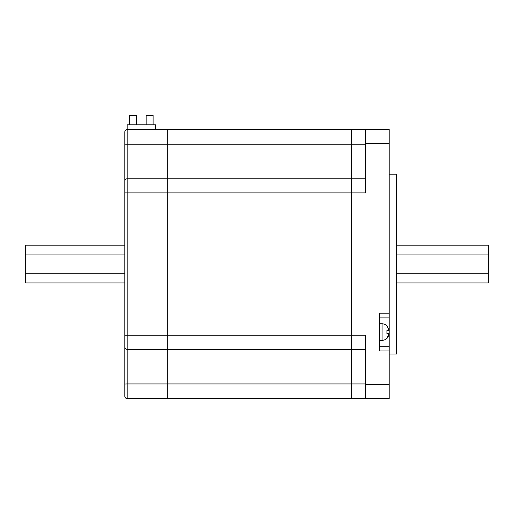 <?xml version="1.0" encoding="UTF-8"?>
<svg xmlns="http://www.w3.org/2000/svg" width="514" height="514" viewBox="0 0 514 514"><rect width="100%" height="100%" fill="white"/><g stroke="black" fill="none" stroke-linecap="round" stroke-linejoin="round"><path stroke-width="0.77" d="M365.57 143.708L365.57 129.547L389.169 129.547L389.169 143.708L365.57 143.708L365.57 192.911L351.409 192.911L351.409 178.788L167.313 178.788L167.313 192.911L127.189 192.911L127.189 335.25L124.831 335.25L124.831 347.021L124.831 131.912A2.358 2.358 0 0 1 127.189 129.547L351.409 129.547L351.409 398.613L167.313 398.613L167.313 129.547L167.313 144.235L127.189 144.235L127.189 178.788L167.313 178.788L167.313 144.235L351.409 144.235L351.409 178.788L365.57 178.788M124.831 282.963L25.7 282.963L25.7 273.223L124.831 273.223M124.831 254.938L25.7 254.938L25.7 245.197L124.831 245.197M129.599 124.831L129.599 115.387L136.563 115.387L136.563 124.831M146.137 124.831L146.137 115.387L153.101 115.387L153.101 124.831M365.57 349.372L351.409 349.372L351.409 335.25L167.313 335.25L167.313 349.372L127.189 349.372L127.189 335.25L167.313 335.25L167.313 192.911L351.409 192.911L351.409 335.25L365.57 335.25L365.57 384.453L389.169 384.453L389.169 398.613L365.57 398.613L365.57 384.453M365.57 398.613L351.409 398.613L351.409 383.932L167.313 383.932L167.313 398.613L127.189 398.613L127.189 383.932L124.831 384.016L124.831 396.249L124.831 347.021A2.358 2.352 180 0 0 127.189 349.372L127.189 383.932L167.313 383.932L167.313 349.372L351.409 349.372L351.409 383.932L365.57 383.932M124.831 131.912L124.831 144.145L127.189 144.235L127.189 124.831L155.511 124.831L155.511 129.547M127.189 398.613A2.358 2.358 0 0 1 124.831 396.249M25.7 254.938L25.7 273.223M379.73 340.332L382.088 340.332A7.08 7.08 0 0 0 387.119 338.238L387.119 338.238M382.088 340.332L382.088 323.807A7.08 7.08 0 0 1 387.119 325.908L389.111 330.566L386.933 330.566L386.933 333.573L389.111 333.573L386.933 338.238L388.443 336.111M382.088 323.807L379.73 323.807M396.724 245.197L488.3 245.197L488.3 254.938L396.724 254.938M396.724 273.223L488.3 273.223L488.3 282.963L396.724 282.963M389.169 174.156L396.724 174.156L396.724 354.005L389.169 354.005M365.57 144.235L351.409 144.235L351.409 129.547L365.57 129.547M488.3 273.223L488.3 254.938M389.169 143.708L389.169 317.909L379.73 317.909M379.73 346.23L389.169 346.23L389.169 317.909M389.169 346.23L389.169 384.453M389.169 313.187L379.73 313.187L379.73 350.953L389.169 350.953M386.933 333.573L386.933 330.566L389.111 330.566M388.449 336.092L389.111 333.573M124.831 181.14A2.358 2.352 0 0 1 127.189 178.788L127.189 192.911L124.831 192.911"/></g></svg>
